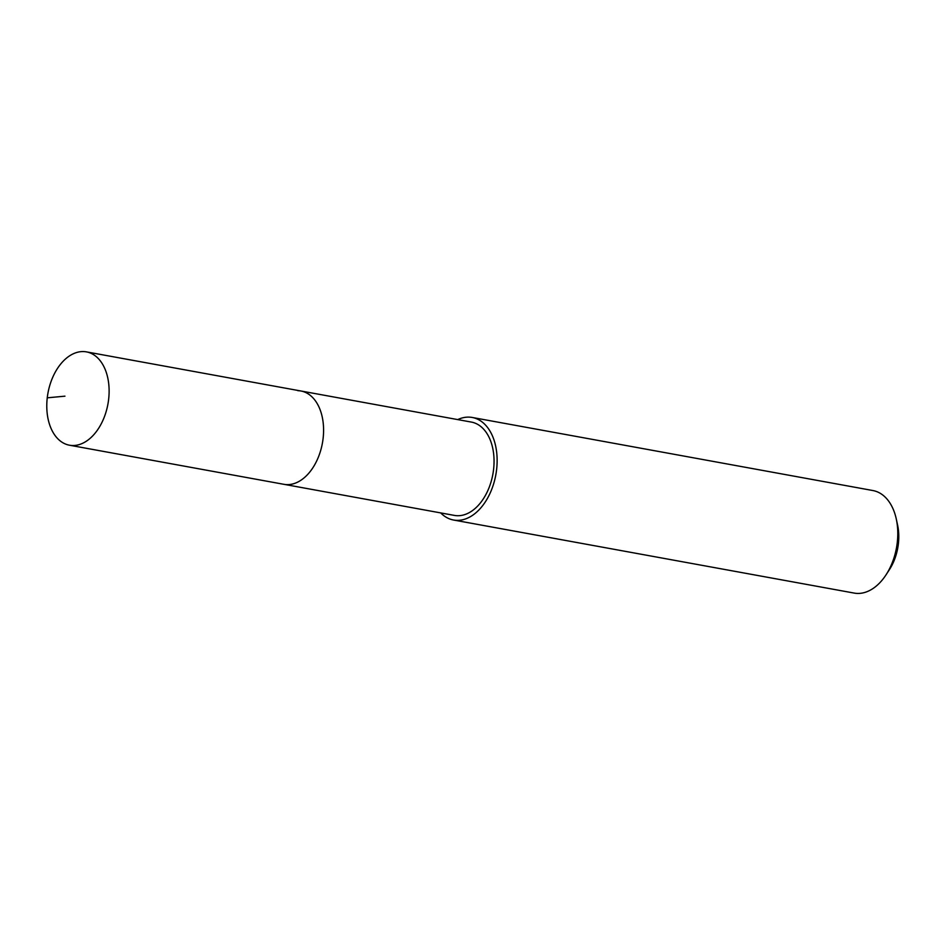 <?xml version="1.0" encoding="UTF-8"?>
<svg xmlns="http://www.w3.org/2000/svg" width="945" height="945" viewBox="0 0 945 945"><rect width="100%" height="100%" fill="white"/><g stroke="black" fill="none" stroke-linecap="round" stroke-linejoin="round"><path stroke-width="1.42" d="M83.384 351.564A47.427 30.488 100.3 0 1 86.456 351.883A47.427 30.488 100.3 0 1 108.332 401.649A47.427 30.488 100.3 0 1 72.517 445.52A47.427 30.488 100.3 0 1 69.434 445.201A47.427 30.488 100.3 0 1 47.569 395.435A47.427 30.488 100.3 0 1 83.384 351.564M286.973 484.631A47.427 30.488 -79.7 0 0 322.8 440.76A47.427 30.488 -79.7 0 0 300.923 390.994A47.427 30.488 100.3 0 1 322.8 440.76A47.427 30.488 100.3 0 1 286.973 484.631A47.427 30.488 100.3 0 1 283.902 484.312A47.427 30.488 -79.7 0 0 286.973 484.631M69.434 445.201L454.368 515.403A47.427 30.488 -79.7 0 0 457.451 515.722A47.427 30.488 -79.7 0 0 493.266 471.85A47.427 30.488 -79.7 0 0 471.39 422.084L86.456 351.883M297.852 390.687A47.427 30.488 100.3 0 1 300.923 390.994M457.723 419.592A52.117 33.5 100.3 0 1 468.85 417.123A52.117 33.5 100.3 0 1 472.228 417.466A52.117 33.5 100.3 0 1 496.267 472.157A52.117 33.5 100.3 0 1 456.907 520.364A52.117 33.5 100.3 0 1 453.529 520.022A52.117 33.5 100.3 0 1 440.713 512.911M453.529 520.022L854.174 593.082A52.117 33.5 -79.7 0 0 857.552 593.436A52.117 33.5 -79.7 0 0 886.091 574.749A52.117 33.5 -79.7 0 0 896.273 518.959A52.117 33.5 -79.7 0 0 872.873 490.538L472.228 417.466M886.091 574.749L889.434 569.599A41.698 26.803 -79.7 0 0 897.573 524.959L896.273 518.959M64.945 396.168L47.25 397.821"/></g></svg>
